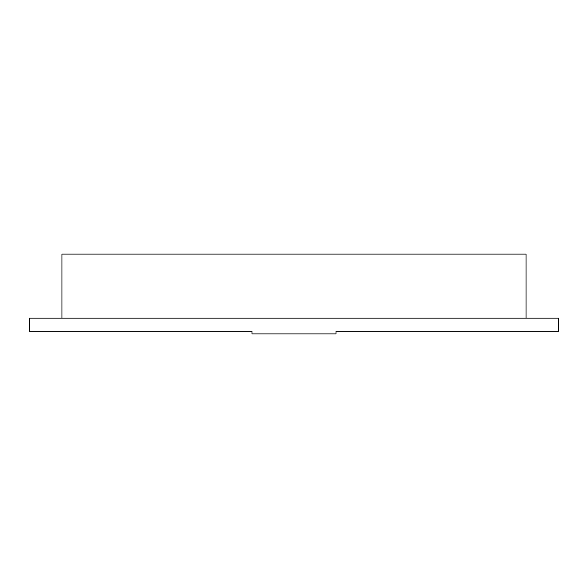 <?xml version="1.0" encoding="UTF-8"?>
<svg xmlns="http://www.w3.org/2000/svg" width="588" height="588" viewBox="0 0 588 588"><rect width="100%" height="100%" fill="white"/><g stroke="black" fill="none" stroke-linecap="round" stroke-linejoin="round"><path stroke-width="0.88" d="M252.002 331.169L252.002 333.903L335.998 333.903L335.998 331.169L558.6 331.169L558.6 318.152L29.4 318.152L29.4 331.169L252.002 331.169M61.953 318.152L61.953 254.097L526.047 254.097L526.047 318.152"/></g></svg>
